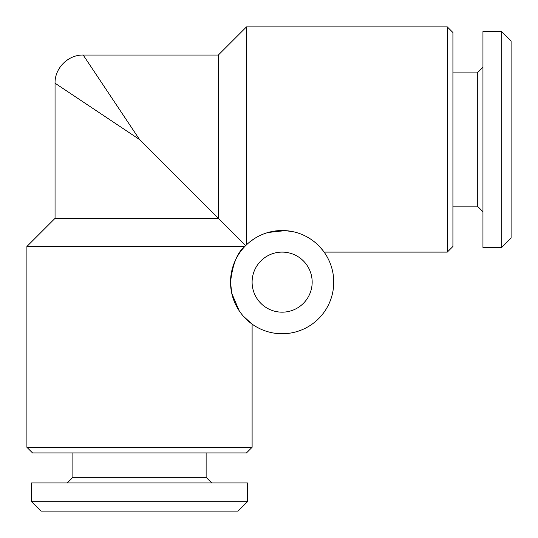 <?xml version="1.0" encoding="UTF-8"?>
<svg xmlns="http://www.w3.org/2000/svg" width="538" height="538" viewBox="0 0 538 538"><rect width="100%" height="100%" fill="white"/><g stroke="black" fill="none" stroke-linecap="round" stroke-linejoin="round"><path stroke-width="0.81" d="M501.719 247.419L511.1 238.031L511.1 40.975L501.719 31.594L482.949 31.594L482.949 247.419L501.719 247.419L501.719 31.594M482.949 211.757L477.32 206.128L477.32 72.879L452.922 72.879M252.107 282.134A30.027 30.027 0 0 0 282.134 312.168A30.027 30.027 0 0 0 312.168 282.134A30.027 30.027 0 0 0 282.134 252.107A30.027 30.027 0 0 0 252.107 282.134M333.748 282.134A51.608 51.608 0 0 0 282.134 230.526A51.608 51.608 0 0 0 230.526 282.134A51.608 51.608 0 0 0 282.134 333.748A51.608 51.608 0 0 0 333.748 282.134M250.036 241.723L254.763 238.388M268.132 232.463L285.281 230.62M285.355 230.627L293.815 231.865M316.869 243.963L320.036 247.103M323.103 250.742L319.713 246.76M245.644 245.644L218.327 218.327L55.051 218.327L55.051 83.202C54.668 68.158 68.158 54.668 83.202 55.051L218.327 55.051L246.478 26.9L246.478 244.824L244.824 246.478C237.386 252.268 232.618 264.158 230.526 282.134L231.744 293.284M139.503 139.503L83.202 55.051L139.503 139.503L55.051 83.202L139.503 139.503L218.327 218.327L218.327 55.051M252.107 447.293L26.9 447.293L32.529 452.922L246.478 452.922L252.107 447.293L252.107 324.111L243.432 316.277M447.293 26.9L447.293 252.107L452.922 246.478L452.922 32.529L447.293 26.9L246.478 26.9M239.195 310.769L231.757 293.331M55.051 218.327L26.9 246.478L244.824 246.478M31.594 501.719L40.975 511.1L238.031 511.1L247.419 501.719L247.419 482.949L31.594 482.949L31.594 501.719L247.419 501.719M67.25 482.949L72.879 477.32L206.128 477.32L206.128 452.922M477.32 206.128L452.922 206.128M72.879 477.32L72.879 452.922M206.128 477.32L211.757 482.949M447.293 252.107L324.111 252.107M26.9 447.293L26.9 246.478M477.32 72.879L482.949 67.25"/></g></svg>
